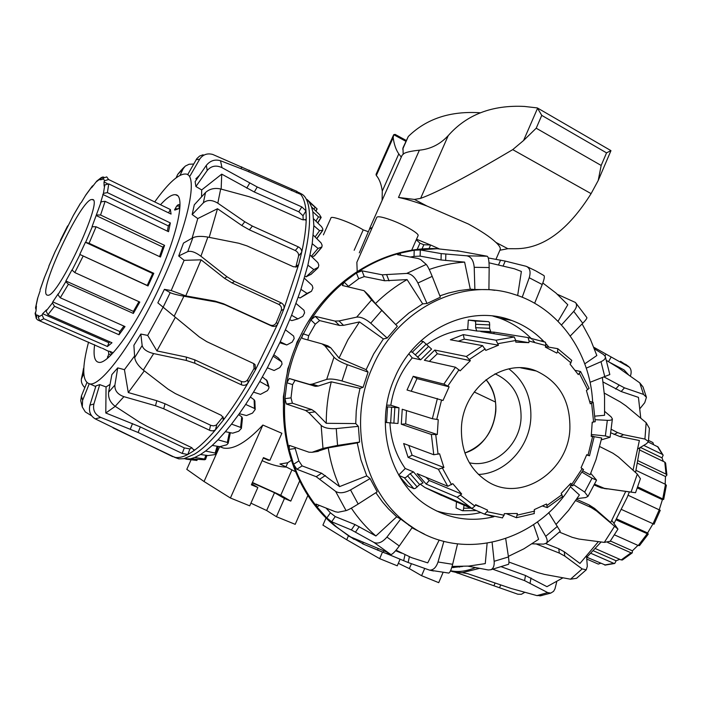 <?xml version="1.0" encoding="UTF-8"?>
<svg xmlns="http://www.w3.org/2000/svg" width="702" height="702" viewBox="0 0 702 702"><rect width="100%" height="100%" fill="white"/><g stroke="black" fill="none" stroke-linecap="round" stroke-linejoin="round"><path stroke-width="1.05" d="M418.032 235.775L418.111 235.6C419.305 233.433 403.202 224.254 389.891 219.594C381.888 216.821 377.509 216.093 376.755 217.401L356.853 262.311L357.195 271.384M439.101 248.789L430.598 244.989L423.832 244.752L419.928 243.173L416.277 239.768M359.301 252.86L369.603 228.826M368.313 231.721L363.224 229.87L354.159 250.281M363.224 229.87C352.404 223.122 330.87 215.198 330.958 217.953L323.403 234.863M424.649 568.567L421.595 575.701L409.327 568.602L398.324 563.311M262.118 460.635L264.917 461.89C272.587 465.154 279.8 466.9 286.548 467.128M291.927 469.892L280.739 495.27L252.422 482.485M307.915 495.366L295.2 524.333L276.421 516.698L284.45 498.481L274.517 492.699L252.272 482.827M274.517 492.699L266.646 510.521L250.912 503.158M219.436 446.604L223.297 448.025C233.512 449.929 246.7 442.269 262.855 425.043L281.879 433.283L269.893 460.337L263.461 457.616L251.386 484.828L257.853 487.495L249.728 505.844L230.414 497.999L262.855 425.043M287.741 462.75L285.942 466.821L279.922 464.004L287.741 462.75L291.198 460.424M486.021 379.677C505.896 401.913 493.603 444.743 464.864 452.966C483.09 445.796 493.401 431.905 495.805 411.284C496.437 399.148 493.181 388.61 486.021 379.677M371.762 228.668L370.349 227.939M285.942 466.821L295.375 471.63M284.45 498.481L290.786 501.105L299.657 480.958M263.268 458.055L268.612 460.31L268.805 459.88M230.414 497.999L204.045 481.519L219.612 446.709M204.045 481.519L186.793 469.357L191.093 459.775M266.646 510.521L276.421 516.698M280.739 495.27L290.786 501.105M257.853 487.495L251.79 483.906M421.595 575.701L438.724 582.66L443.05 572.499M326.097 517.839L322.911 525.131L346.718 539.759L379.659 558.652L382.546 551.965M379.659 558.652L397.253 565.803L400.07 559.266M346.718 539.759L348.438 535.81M428.983 248.683L430.598 244.989M421.946 249.07L423.832 244.752M419.928 243.173L417.128 249.543M522.209 297.253L529.229 277.755C530.984 271.771 529.957 267.953 526.131 266.295L505.238 261.083L488.25 257.95M438.759 248.78C382.748 245.358 323.315 282.932 297.885 341.479C268.383 405.387 285.582 486.267 335.135 526.123L354.054 539.32M459.801 251.228L437.206 248.736L414.189 250.219L400.008 253.159C384.678 257.213 370.147 263.812 356.414 272.973L344.164 282.107C331.283 292.787 320.2 305.388 310.907 319.928L299.184 341.795C293.366 354.922 289.25 368.576 286.846 382.757L284.942 398.648L286.337 404.001L305.572 410.451L308.871 412.715L321.139 425.403C324.192 427.957 329.22 429.019 336.24 428.58L358.371 426.342L359.591 442.067L357.248 442.909L360.942 459.845L366.751 475.877L370.103 478.588L377.202 491.839L358.169 504.045C352.202 507.8 348.166 509.994 346.077 510.617L338.11 512.241L335.372 511.767L316.014 504.062L317.041 506.932L326.816 517.971L331.66 521.77L351.36 529.922L373.964 542.435C378.071 544.138 382.397 542.356 386.942 537.074L400.693 519.094L412.206 527.518L399.289 545.981C395.279 551.509 392.479 554.361 390.891 554.545L384.731 552.957L362.451 543.725L380.019 551.079M322.578 344.068L327.869 345.858L330.782 347.832L339.048 358.073L366.128 369.673L368.067 372.121L363.101 387.337L360.012 388.373L357.888 398.332L356.247 410.933L355.747 423.578L358.371 426.342M400.824 255.282L400.008 253.159L397.56 254.677L417.962 258.476L420.498 259.442L426.237 264.426C427.615 265.935 429.598 269.919 432.204 276.369L440.373 297.183L427.018 303.483L422.692 303.861L407.09 279.598L384.608 280.756L364.259 276.588L358.687 278.729L348.473 286.363L344.164 282.107L342.374 285.495L364.075 290.698L371.595 299.956L397.341 326.255L387.171 338.066L383.38 338.934L359.477 321.928L347.902 339.777L339.048 358.073M383.38 338.934L373.683 353.922L366.128 369.673M582.774 470.893L590.128 474.745L596.033 459.564L601.711 438.013L594.173 436.688M592.646 402.053C590.224 352.553 558.608 307.783 514.004 294.322C462.135 276.904 397.227 308.547 372.446 367.269C346.498 424.008 364.75 495.919 411.003 526.263C462.539 562.978 537.557 541.47 571.147 485.468M375.842 492.716L382.581 502.079L388.566 508.976L396.718 516.786L400.693 519.094M411.995 527.816L424.368 534.09M457.099 250.719L487.214 256.239C488.46 257.037 489.11 260.811 489.162 267.559L488.917 289.654L474.877 289.505L474.21 267.304C473.587 260.512 471.13 256.686 466.812 255.818L441.189 253.606L420.296 249.956L414.189 250.219L414.04 256.405L410.328 257.055M493.91 516.707C470.981 522.2 449.368 518.91 429.08 506.844C389.794 483.748 373.446 424.438 394.778 377.694C415.022 329.299 469.445 303.931 511.714 320.463C524.061 325.017 534.871 332.107 544.129 341.734M480.8 512.557C465.803 515.97 451.026 515.426 436.468 510.924M283.389 403.255L283.371 396.832L284.292 391.505M286.916 375.289L287.785 368.875L289.952 363.162M308.371 321.595L313.61 313.627M295.34 347.508L297.025 342.093L300.359 336.17M492.804 316.023L499.745 318.199C511.977 322.692 522.683 329.694 531.87 339.189M532.844 340.216L534.468 342.006M546.209 343.98L548.929 347.165M575.719 302.834L586.854 317.576C587.205 318.155 585.845 320.042 582.757 323.253L570.278 335.977M561.503 324.947L573.736 311.363C576.781 307.669 577.325 304.694 575.368 302.439L557.441 294.34M605.282 356.493L609.827 374.552L590.049 382.292M586.284 368.146L601.009 361.688C604.352 360.108 605.782 358.38 605.273 356.493L603.606 354.589L594.445 348.806M427.018 303.483L417.909 283.011C414.742 276.799 411.003 273.604 406.695 273.429L382.292 274.815L362.004 270.84L356.414 272.973L358.687 278.729M601.351 439.838L610.064 437.258L605.37 435.942L591.479 434.512M595.191 419.682L607.327 420.331C610.468 420.454 612.153 419.98 612.372 418.901L611.152 416.891L604.729 411.451M387.171 338.066L370.726 323.192C365.347 318.717 360.652 316.69 356.651 317.128L339.022 320.954L334.959 321.068L315.242 316.356L310.907 319.928L315.303 324.157L308.731 335.679L307.818 339.961M577.097 498.587L585.714 497.56L587.951 496.393L584.687 492.093L573.657 484.722M582.055 472.2L592.049 478.194L596.551 480.133L590.733 473.35M363.101 387.337L341.988 380.967C335.249 379.115 330.142 378.597 326.684 379.405L312.311 384.108L309.661 384.433L289.285 378.501L286.846 382.757L292.602 384.617L291.014 397.858L292.401 403.202L311.802 409.617L315.119 411.872L326.255 423.306L355.747 423.578M308.731 335.679L303.018 333.748C301.825 336.363 301.676 337.952 302.597 338.513L322.007 343.875L324.894 345.849L333.985 357.178C336.346 359.687 340.795 362.188 347.323 364.689L368.067 372.121M532.107 543.831L543.611 544.111L546.384 543.173C547.648 541.742 547.428 539.461 545.717 536.337L537.425 521.946M548.683 512.644L560.257 531.3M359.591 442.067L337.565 445.41L322.981 448.385L312.074 452.29L308.968 452.202L289.373 445.401L289.136 449.385L293.568 464.259L296.858 469.243L316.198 476.702L335.582 491.347C339.25 493.603 344.234 493.12 350.526 489.908L370.103 478.588M467.918 566.154L488.276 569.963L490.838 569.743C493.374 568.576 494.471 565.759 494.147 561.293L492.102 542.4M505.703 538.653L508.459 556.949C509.055 561.109 509.09 563.557 508.555 564.294L508.292 564.399M385.512 553.176L408.116 562.513L429.58 570.138C433.353 570.199 436.17 567.488 438.022 561.986L443.866 541.33M457.528 543.927L452.65 564.303C451.316 569.533 450.035 572.463 448.815 573.069L448.367 573.034M291.014 397.858L284.942 398.648C283.731 415.988 285.126 432.897 289.136 449.385L295.182 448.517L298.859 460.916L302.141 465.9L321.63 473.236L339.557 486.618L366.751 475.877M298.859 460.916L293.568 464.259C299.192 480.063 307.02 494.287 317.041 506.932L319.392 505.414M326.026 508.046L330.396 512.785L326.816 517.971L336.504 526.912L349.447 536.46L364.715 544.673M395.603 550.728L401.544 553.15M330.396 512.785L335.231 516.584L355.028 524.569L375.895 535.995L396.718 516.786M396.06 550.201L411.521 557.651L427.737 562.872L439.215 540.005M452.097 566.417L468.743 566.084L485.275 563.601L487.109 543.322M508.371 556.379L523.938 548.797L538.609 539.32L533.564 524.666M556.133 524.315L568.576 510.372L579.404 494.98L570.357 486.714M348.473 286.363L348.025 286.749M368.655 295.209L375.43 303.58L397.341 326.255M558.037 321.279L567.795 304.747L555.975 293.05L542.83 282.985M494.875 290.33L488.917 289.514M474.877 289.505L470.296 289.198L459.336 290.549L448.446 293.041L439.847 295.849M422.692 303.861L408.713 313.145L395.893 324.412M592.207 423.675L592.348 422.192M584.784 363.838L596.84 355.528L590.373 339.215L582.107 323.912M595.042 416.128L604.562 415.286L604.554 396.288L602.377 377.536M351.342 508.143C358.397 518.699 366.576 527.992 375.895 535.995M294.928 447.235L295.182 448.517M357.248 442.909L328.211 447.85L316.716 451.614M328.211 447.85C330.37 461.468 334.143 474.385 339.557 486.618M360.012 388.373L331.256 381.818L318.234 386.039L315.567 386.346L295.024 380.361L292.602 384.617M331.256 381.818C327.869 395.507 326.202 409.336 326.255 423.306M359.477 321.928L343.532 325.342L339.461 325.438L319.621 320.586L315.303 324.157M407.09 279.598C395.674 286.056 385.117 294.05 375.43 303.58M470.296 289.198L464.619 262.109L441.031 259.968L420.138 256.125L414.04 256.405M464.619 262.109C452.676 262.917 440.882 265.374 429.229 269.489M517.655 295.533L521.375 271.455L514.329 268.761L489.013 262.811M535.802 270.911L543.831 275.5C544.849 276.132 544.322 279.142 542.234 284.538L534.626 303.264M187.618 174.763L196.841 158.626L199.658 156.028L203.106 154.765M174.517 457.283L178.87 458.88L183.898 458.696L194.226 454.317C216.962 441.067 252.72 390.444 277.966 333.397C308.52 265.751 317.602 204.536 302.272 194.375L298.578 192.374M170.674 455.598L175.403 457.45C178.905 457.95 183.038 456.967 187.811 454.492L193.682 450.842C200.36 446.112 207.695 439.04 215.69 429.624L223.175 420.322C231.423 409.529 239.707 397.069 248.025 382.95L255.572 369.621L277.878 323.622L283.81 309.152L298.622 264.724L301.676 252.308C304.554 239.294 306.072 228.124 306.23 218.787L305.984 210.828C305.273 202.896 303.352 197.244 300.228 193.866L296.349 191.084M273.289 356.291L281.59 361.784L282.055 364.145L279.773 367.611L274.113 370.498L267.348 367.804L280.238 341.813L291.593 315.268L300.93 289.364L307.88 265.18L312.214 243.708L313.855 225.719L312.838 211.785L311.556 206.95L309.328 202.246L307.002 199.429L317.137 208.942L309.328 202.246M193.98 449.587L193.682 450.842L194.077 450.28L191.567 447.578L146.946 426.298L139.795 422.341L115.189 406.318C110.258 402.632 108.064 397.929 108.599 392.216L111.864 374.622L117.734 367.883L124.43 369.664L128.282 392.55L156.8 400.71L165.005 403.755L211.012 425.43L213.583 425.886L216.234 425.105L223.043 416.804L223.175 420.322L223.762 418.567L221.349 415.356L175.316 393.559L168.032 389.136L143.322 370.103C138.285 365.935 135.407 361.767 134.696 357.599L133.889 345.27L140.821 334.047L147.683 335.416L163.118 307.195L157.845 302.834L164.391 289.347L171.2 290.549L185.758 295.875L201.097 259.819L184.126 260.337L178.703 255.984L183.494 243.076L192.875 237.724C196.358 236.179 201.36 235.977 207.871 237.092L238.812 243.252L246.964 245.884L293.418 266.742L296.779 266.874L298.622 264.724L296.025 266.304L298.587 255.958C298.833 253.676 297.727 251.869 295.279 250.535L249.385 229.826L241.804 225.509L217.488 208.731L197.771 218.559L192.164 214.549L194.278 204.826L205.537 192.506C209.538 188.873 214.584 187.688 220.674 188.97L249.254 196.735L256.967 199.535L302.123 219.621L305.861 219.682L306.23 218.787L305.151 220.077M185.758 295.875L214.987 301.097L223.376 303.712L270.244 325.061C272.911 325.956 274.93 325.14 276.29 322.622L281.23 310.591C282.011 307.871 281.177 305.8 278.738 304.378L232.081 282.95L224.561 278.334L201.097 259.819M171.2 290.549L184.126 260.337M88.549 342.111C81.809 367.927 82.187 381.844 89.689 383.862C101.404 386.855 135.776 339.663 161.82 282.09C188.601 224.113 198.508 174.535 185.819 174.035C178.799 173.552 168.445 182.81 154.773 201.834M172.753 456.677L95.226 418.866C90.312 415.856 88.549 411.293 89.917 405.159L95.963 385.889L99.737 384.617L106.055 386.951L110.056 384.354M124.43 369.664L134.591 356.002M176.123 177.817L177.694 174.421L181.493 169.84M160.574 204.651C166.988 197.595 171.972 194.278 175.544 194.726C185.846 195.059 177.685 235.065 156.362 281.169C135.626 326.957 108.161 364.794 98.745 362.32C94.559 361.548 93.191 355.695 94.63 344.761M281.748 361.907L278.29 357.95L273.982 354.887M268.971 387.004L267.208 380.914L262.39 376.904M289.812 319.726L291.83 320.612L297.92 318.883L291.593 315.268M255.212 409.468L252.492 413.109L246.472 415.54L239.294 413.697L245.665 404.422L254.475 408.432L255.212 409.468L254.861 401.044L254.115 399.728L250.412 397.078M298.28 297.244L300.017 297.99L311.486 291.269L307.055 293.401L300.93 289.364M241.4 428.378L238.733 431.23L232.704 433.178L225.36 431.686L231.537 424.113L240.619 427.404L241.4 428.378L242.453 418.155L241.725 416.804L238.627 414.636M304.922 276.281L306.142 276.79L311.17 274.254M312.021 256.976L314.557 255.765M267.453 390.654L260.468 394.357L253.501 392.12L259.793 381.493L268.331 386.258L269.015 387.153L268.787 388.399L267.453 390.654M296.06 303.501L303.984 310.258L304.607 312.829L302.825 316.321L297.92 318.883M304.361 278.238L312.179 285.451L312.925 288.004L311.486 291.269M310.152 255.168L317.918 262.697L318.813 265.154L318.357 267.269L313.838 269.603L307.88 265.18M226.737 444.805L219.752 446.656L212.267 445.428L217.997 439.821L227.343 442.444L228.176 443.252L226.737 444.805M313.285 235.17L321.051 242.874L322.104 245.156L321.902 246.955L318.041 248.438L312.214 243.708M214.821 454.624L208.09 455.563L200.509 454.519L205.589 451.035L215.172 453.071L216.084 453.659L214.821 454.624M313.715 218.945L321.534 226.676L322.753 228.72L322.806 230.151L319.577 230.686L313.855 225.719M204.493 459.784L190.496 458.81L194.752 457.485L204.536 459.038L205.546 459.398L204.493 459.784M311.556 206.95L319.463 214.566L321.147 217.357L318.497 216.892L312.838 211.785M190.496 458.81L185.828 459.134L196.814 460.442M259.793 381.493L267.348 367.804M245.665 404.422L253.501 392.12M231.537 424.113L239.294 413.697M217.997 439.821L225.36 431.686M205.589 451.035L212.267 445.428M194.752 457.485L200.509 454.519M313.952 209.257L314.961 207.406M315.882 221.086L318.497 216.892M315.075 236.943L319.577 230.686M311.328 256.3L318.041 248.438M306.142 276.79L313.838 269.603M300.017 297.99L307.055 293.401M279.8 342.76L286.776 344.963L280.238 341.813M285.556 329.905L293.647 336.074L294.173 338.583L292.102 342.146L286.776 344.963M303.194 219.998L303.01 215.768L305.984 210.828L301.79 206.897L257.239 186.986L221.981 167.655C216.137 164.926 211.223 165.865 207.239 170.481L195.902 186.513L195.121 181.625L206.3 165.4C210.214 160.644 214.952 159.091 220.507 160.749L246.507 170.805L300.079 194.121M193.682 164.04L189.092 164.242L185.24 166.12L183.125 168.805L180.037 175.316M298.587 255.958L301.676 252.308C301.913 250.035 300.807 248.227 298.35 246.893L252.378 226.079L244.779 221.753L217.813 203.176C212.109 199.719 207.283 199.614 203.343 202.86L192.164 214.549M281.23 310.591L283.81 309.152C284.582 306.432 283.748 304.352 281.3 302.922L234.494 281.405L226.957 276.763L200.912 256.23C195.419 252.193 191.041 250.649 187.759 251.614L178.703 255.984M164.391 289.347L170.2 292.646C172.604 293.769 177.167 294.963 183.889 296.218L216.339 302.018L224.754 304.642L271.797 326.061C274.473 326.957 276.5 326.14 277.878 323.622L276.29 322.622M140.821 334.047L142.164 345.551C143.19 349.236 147.025 351.913 153.659 353.58L186.346 360.459L194.796 363.232L241.558 384.88C244.235 385.828 246.393 385.187 248.025 382.95L247.797 379.528L254.08 368.436L253.668 363.575M117.734 367.883L114.891 385.1C114.601 390.566 117.611 394.419 123.912 396.665L155.511 405.738L163.733 408.783L210.381 430.624L212.952 430.888L215.426 429.896L216.813 424.578M83.801 373.464L81.371 379.098C81.037 382.186 82.187 385.038 84.837 387.636M81.362 379.098L83.836 367.76M89.224 383.801L82.599 400.377L82.292 406.993L85.293 411.916L91.637 415.803M80.712 400.526L81.414 395.981L86.881 382.643M99.737 384.617L93.892 403.983C92.664 410.117 94.945 414.592 100.755 417.409L138.118 432.485L182.213 453.439L187.811 454.492L189.926 448.929L191.936 447.762M254.08 368.436L255.572 369.621L255.054 364.61L253.624 363.548L206.792 341.663L199.368 336.995L163.136 307.204L170.2 292.646M303.01 215.768L298.841 211.82L254.308 191.988L221.727 174.14L201.693 189.926L195.902 186.513M192.094 238.162L197.771 218.559M201.579 196.841L201.693 189.926M196.85 179.124L195.902 178.852M199.465 175.333L195.858 178.826M221.156 189.101L221.727 174.14M295.665 267.146L296.025 266.304M209.205 237.355L217.488 208.731M147.683 335.416L156.897 350.903L186.355 357.09L194.77 359.854L241.356 381.467C244.033 382.414 246.183 381.765 247.797 379.528M156.897 350.903L175.368 317.278M128.282 392.55L144.296 370.858M106.055 386.951L105.791 412.995L140.312 426.921L184.328 447.911L189.926 448.929M105.791 412.995L115.233 406.353M95.525 386.46L95.411 387.653M175.553 194.726L177.422 195.595M296.419 192.804L297.043 191.418L212.688 154.431C207.178 153.01 202.852 154.589 199.701 159.152L189.979 176.026M475.386 567.593C466.163 571.358 457.888 572.402 450.561 570.708M479.484 568.366L462.311 572.674L455.712 572.341L450.421 571.024M462.802 566.453L451.746 567.585M594.217 484.994L601.237 487.916L625.736 491.4L610.687 522.542L594.594 508.441L596.577 511.012L617.936 529.115L611.854 520.489M639.926 447.7L635.547 472.49M629.361 491.9L627.167 497.437L614.039 523.429M453.738 567.628L452.404 566.426M458.678 566.549L459.424 567.137L459.591 566.532M492.901 569.243L524.569 580.607L547.718 592.593L550.78 593.102L553.58 591.338L554.975 588.846L556.73 581.826M536.161 543.936L559.318 553.079L564.794 556.089L582.169 568.918L586.258 569.822L587.302 566.33L586.582 556.405M625.728 491.426L634.292 492.55M638.092 448.806L646.586 443.673L648.437 441.488L644.927 439.066L623.481 434.687L617.576 432.581L611.319 429.343M640.198 408.327L644.743 402.667L646.428 397.314L643.523 394.401L624.473 387.846L603.966 376.921M541.962 595.568L536.933 595.603L511.381 588.548L467.778 573.692L462.311 572.674M577.334 577.676L576.509 578.325L570.533 579.194L544.445 574.403L537.758 572.595L508.932 562.056M610.187 541.277L604.308 542.392L578.834 539.048L572.253 537.328L559.397 532.116M599.806 446.604L612.916 453.211L618.48 457.046L637.319 474.096L640.408 478.703L635.547 492.716L604.273 488.311L594.62 484.187M604.343 393.12L620.27 401.93L625.947 405.826L646.165 422.701L649.403 428.352L648.437 441.488M606.467 360.459L618.208 367.629L639.776 382.871L643.023 386.934L646.437 397.314M630.361 376.167C631.677 372.385 631.344 369.392 629.369 367.19L593.848 347.279M575.728 500.631L591.093 507.502L596.577 511.012M576.605 499.333L589.118 504.931L594.594 508.441M545.823 543.629L558.792 548.771L564.259 551.781L579.966 563.443L598.385 541.628M501.412 566.804L525.5 575.5L546.937 586.67L562.969 577.834M601.114 541.979L586.653 557.414M633.037 470.208L639.382 440.505L619.945 436.583L610.819 432.827M640.759 418.164L638.451 397.376L621.156 391.523L603.097 382.02M628.711 375L624.052 369.91L610.284 362.68M455.712 572.341L517.909 594.234L521.358 594.287L524.868 592.312M91.874 199.517C81.055 198.631 36.688 293.638 47.324 295.147L47.692 295.209C57.775 298.42 104.668 197.271 92.173 199.517L91.874 199.517M180.01 204.607L178.176 204.73L176.65 206.134L174.535 209.924M101.421 348.017L37.776 320.015L36.311 318.585L36.969 315.014L38.812 315.768L38.224 317.076L39.724 320.849L101.421 348.017M36.039 309.687L35.53 307.906L36.399 306.107L36.013 311.118L35.109 313.627M40.128 290.786L37.539 298.517L35.53 307.906M48.842 266.769L44.524 277.211M73.377 215.374L55.072 251.746M92.252 186.17L85.925 194.796L81.204 202.615M101.386 177.509L96.797 181.072L91.611 187.715L92.383 186.012L93.577 185.381M168.577 212.864L170.367 209.529L171.069 214.075L108.766 183.889L104.791 184.951L104.133 186.127L103.984 181.967L104.642 180.721L108.573 179.51L106.748 176.895L102.922 178.185L102.308 179.458L99.974 179.809L102.343 177.071L103.826 177.115M103.984 181.967L107.283 183.564M108.573 179.51L170.367 209.529M103.422 193.375L107.38 192.611L170.349 222.946L168.533 231.695L105.098 201.316L101.193 201.772L100.597 202.641L103.422 193.375L104.791 184.951M102.782 194.401L168.357 225.912L170.349 222.946M167.348 231.125L168.357 225.912M96.806 214.979L100.579 215.023L164.575 245.367L160.451 257.029L96.095 226.772L92.032 226.702L101.193 201.772M96.288 215.602L162.873 247.122L164.575 245.367M159.547 256.607L162.873 247.122M148.008 285.951L79.765 254.414L85.398 242.295L89.084 243.278L153.799 273.324L148.008 285.951L147.236 285.433L152.694 273.517L153.799 273.324M85.398 242.295L152.694 273.517M79.765 254.414L147.236 285.433M133.354 313.443L68.41 284.249L65.804 281.669L65.874 281.002L71.92 269.963L74.816 272.578L139.795 302.062L133.354 313.443L133.398 311.39L138.926 301.667M65.874 281.002L133.398 311.39M119.024 334.766L54.528 306.3L52.448 302.948L52.782 301.878L58.187 293.805L57.968 294.726L60.258 297.788L125.009 326.57L119.024 334.766L119.866 331.555L123.921 326.088M52.782 301.878L119.866 331.555M107.432 346.516L43.787 318.743L42.12 314.996L42.646 313.715L46.543 309.854L46.095 311.065L47.92 314.698L111.978 342.76L107.432 346.516L108.889 342.716L110.03 341.9M42.646 313.715L108.889 342.716M111.671 354.326L110.056 351.43L113.136 352.773M174.956 210.047L178.598 208.748L180.002 205.73M108.441 351.079L108.792 353.948L107.292 358.406M469.375 462.785C493.76 468.357 519.884 445.454 521.051 418.225C521.463 397.113 512.978 382.379 495.577 374.043L495.024 373.824M478.431 474.473C505.282 473.552 529.352 447.411 530.817 418.401C531.642 397.262 524.324 380.747 508.853 368.857M461.451 427.439C460.802 451.702 469.559 469.761 487.732 481.625C520.963 502.983 568.436 471.525 569.875 429.001C570.472 401.044 559.292 381.721 536.346 371.025C504.378 357.099 462.943 387.486 461.451 427.439M476.755 331.002L490.707 331.616L489.584 328.317L489.557 322.692L488.68 321.656L474.771 320.998L475.631 322.042L475.649 327.694L476.755 331.002L467.699 329.528C453.062 330.396 439.408 335.389 426.737 344.489M420.673 359.801L431.581 349.096L423.236 341.497L412.32 352.158L420.673 359.801L412.25 357.915C400.754 371.49 393.611 387.258 390.821 405.229L398.973 407.792L387.53 406.87L386.548 422.551L397.981 423.49L398.973 407.792M405.844 477.465L404.37 477.755L413.864 488.68L415.347 488.408L419.638 484.582L423.025 482.897L413.539 471.928L410.152 473.631L405.844 477.465M464.031 505.308L463.329 510.214L462.364 510.705L456.072 507.923L456.458 502.035M389.926 422.973C390.847 440.11 395.954 455.282 405.247 468.497L413.539 471.928M420.165 484.09L425.017 487.548L441.593 495.472M591.312 435.775L594.182 436.626L591.224 436.425L592.207 422.2L595.226 421.7L593.199 402.351L590.285 403.799L586.407 390.496L589.118 388.329L580.598 371.577M583.494 469.55L581.045 467.795L586.749 454.685L589.487 455.782L586.653 454.966M562.565 496.551L561.161 493.453L570.796 483.336L572.771 485.828L569.489 484.898M534.152 513.618L534.301 509.599L546.542 503.992L547.27 507.59L542.637 506.063M502.263 517.892L504.071 515.25L504.308 513.645L517.374 513.487L516.435 517.699L506.695 513.794M484.512 514.162L440.373 494.787L471.946 508.432L474.85 506.098L475.631 504.65L487.565 510.117L487.012 511.661L484.512 514.162M457.169 497.253L426.184 484.09L417.137 473.631L447.771 486.302L452.79 483.66L461.679 494.05L457.169 497.253L471.911 508.415M438.373 469.252L408.09 457.362L403.65 443.532L433.775 454.747L439.557 453.764L443.91 467.506L438.373 469.252L447.771 486.302M431.361 434.477L401.298 424.227L402.237 409.24L432.371 418.725L438.241 419.647L437.285 434.556L431.361 434.477L433.775 454.747M479.036 506.493L475.456 504.975M440.373 494.787L440.645 494.287M461.679 494.05L429.203 480.51L426.184 484.09M426.114 477.342L429.203 480.51M443.91 467.506L412.118 455.221L408.09 457.362M408.757 445.437L412.118 455.221M437.285 434.556L405.703 423.885L401.298 424.227M406.484 410.573L405.703 423.885M413.224 376.298L443.866 384.099L449.122 386.837L442.997 400.491L407.028 390.005L413.224 376.298L416.979 378.589L411.258 391.19M449.122 386.837L416.979 378.589M434.766 350.052L466.339 356.484L470.384 360.661L460.117 370.858L455.484 367.234L424.368 360.275L434.766 350.052L437.328 353.764L429.326 361.381M470.384 360.661L437.328 353.764M463.267 334.617L496.016 340.216L498.481 345.208L485.784 350.386L482.599 345.656L450.386 339.777L463.267 334.617L464.276 339.136L458.301 341.216M498.481 345.208L464.276 339.136M494.111 332.16L528.079 337.583L529.097 341.058L528.869 342.673L515.768 342.128L515.751 340.496L514.25 336.995L480.809 331.581L494.111 332.16L493.892 333.696M528.869 342.673L515.751 340.488M545.507 346.595L557.748 348.675L557.59 351.684L556.835 353.097L545.331 347.078L545.875 345.56L545.48 342.269L528.079 337.583M575.324 370.375L580.554 371.516L578.299 374.596L570.05 364.136L571.797 360.416L557.906 348.78M589.75 401.395L593.199 402.351M399.412 476.254L407.95 486.065L413.864 488.68M385.266 422.104L386.548 422.551M410.565 351.781L412.32 352.158M412.25 357.915L408.88 353.887M467.699 329.528L468.313 320.051L474.771 320.998M398.71 475.061L405.247 468.497M398.911 475.412L404.37 477.755M386.714 405.142L390.821 405.229M386.495 406.537L387.53 406.87M420.691 341.005L423.236 341.497M468.313 320.051L488.68 321.656M638.127 460.793L666.04 474.113L666.9 475.114L665.478 476.518L637.662 463.267M666.9 475.114L665.619 463.057L664.776 462.1L639.697 450.026M643.76 445.384L662.363 454.378L663.162 455.194L662.012 457.844L663.311 461.389M663.162 455.194L658.064 446.963L648.288 442.041M648.56 440.435L652.886 442.567L653.615 444.62M662.012 457.844L640.391 447.411M600.701 563.276L598.306 564.083L586.775 559.073M586.854 557.239L605.519 565.11M619.761 559.318L616.137 560.784L614.759 563.46L613.802 563.346L590.952 553.343M616.137 560.784L593.418 550.816M595.445 548.622L621.191 559.95L622.586 559.889M637.951 545.384L632.405 550.816L632.265 552.851L631.01 552.816L607.686 542.453M632.405 550.816L610.371 541.005M614.426 534.854L638.267 545.524L639.583 545.524M652.965 523.867L647.595 532.967L648.244 534.134L616.128 519.884M647.595 532.967L616.663 518.936M621.656 509.538L654.062 524.227M660.249 510.319L628.062 495.235M637.697 486.89L663.697 499.394L662.407 499.675L659.266 509.705M662.407 499.675L637.319 487.943M666.356 485.319L665.496 484.345L636.073 470.41M665.478 476.518L665.163 484.187M369.401 229.273L372.358 227.316M416.523 239.215L430.484 244.98M369.638 228.501L402.079 155.309L404.133 153.396C406.8 152.036 411.89 150.974 419.392 150.184C429.545 149.193 438.355 145.147 445.814 138.057L448.253 135.591C466.777 114.566 492.163 104.852 524.394 106.432L537.346 107.924L541.768 115.391L536.205 128.212L523.56 140.523L512.723 149.631C468.225 176.026 437.522 192.278 420.612 198.368L414.426 199.421L398.49 197.446C406.3 199.043 415.795 201.913 426.983 206.046L468.366 224.008C481.116 230.949 490.312 237.092 495.945 242.427C499.21 245.472 500.649 247.797 500.263 249.385L500.017 249.965M403.159 153.931L402.992 147.824L408.301 136.486C426.474 118.673 450.517 110.767 480.422 112.794M406.256 140.47L395.121 134.398L393.717 134.687L393.181 137.601C394.068 144.34 395.937 149.772 398.789 153.887L401.272 157.125M382.09 200.403L382.283 191.093C381.291 184.135 379.308 178.949 376.325 175.526L376.035 174.377L393.445 135.223M499.903 250.237L507.853 248.701L515.794 248.71C542.944 248.719 568.041 230.361 591.093 193.638L598.209 180.511L601.175 165.453L606.554 152.869L610.924 150.614L537.671 108.117M409.327 568.602L411.407 563.741M542.234 284.538L529.229 277.755M487.214 256.239L466.812 255.818M489.162 267.559L474.21 267.304M582.757 323.253L573.736 311.363M604.764 376.614L601.009 361.688M432.204 276.369L417.909 283.011M605.37 435.942L607.327 420.331M381.642 310.591L370.726 323.192M584.687 492.093L592.049 478.194M347.323 364.689L341.988 380.967M545.717 536.337L557.423 526.342M336.24 428.58L337.565 445.41M494.147 561.293L508.459 556.949M350.526 489.908L358.169 504.045M386.942 537.074L399.289 545.981M438.022 561.986L452.65 564.303M426.237 264.426L406.695 273.429M371.595 299.956L356.651 317.128M333.985 357.178L326.684 379.405M321.139 425.403L322.981 448.385M335.582 491.347L346.077 510.617M373.964 542.435L390.847 554.536M429.396 570.112L433.582 570.989M377.667 550.263L378.071 548.411M383.783 550.798L383.45 552.316M404.966 554.817L403.659 560.758M409.389 556.774L408.116 562.513M335.231 516.584L331.66 521.77M355.028 524.569L351.36 529.922M359.213 526.676L355.528 532.055M302.141 465.9L296.858 469.243M321.63 473.236L316.198 476.702M325.403 475.535L319.954 479.018M292.401 403.202L286.337 404.001M311.802 409.617L305.572 410.451M315.119 411.872L308.871 412.715M330.782 347.832L324.894 345.849M369.27 295.814L364.829 291.409M363.425 542.295L362.451 543.725M318.304 451.377L312.074 452.29M295.138 380.379L289.399 378.518M314.628 386.161L308.722 384.24M318.234 386.039L312.311 384.108M319.621 320.586L315.242 316.356M339.461 325.438L334.959 321.068M343.532 325.342L339.022 320.954M364.259 276.588L362.004 270.84M384.608 280.756L382.292 274.815M389.048 280.897L386.732 274.938M420.138 256.125L420.296 249.956M441.031 259.968L441.189 253.606M445.665 260.512L445.831 254.115M503.334 265.488L505.238 261.083M498.718 264.435L500.587 260.1M199.701 159.152L196.104 159.749M183.125 168.805L177.694 174.421M196.13 459.503L195.788 460.337M205.879 455.256L204.536 459.038M217.129 446.226L215.172 453.071M229.387 432.502L227.343 442.444M241.725 416.804L240.619 427.404M254.115 399.728L254.475 408.432M266.479 379.843L268.331 386.258M278.29 357.95L281.59 361.784M315.795 211.03L316.988 208.854M317.646 222.824L320.937 217.559M316.707 238.566L322.472 230.563M314.163 256.072L321.437 247.569M310.767 274.552L317.752 268.041M207.239 170.481L206.3 165.4M203.343 202.86L205.537 192.506M187.759 251.614L192.875 237.724M134.696 357.599L142.164 345.551M108.599 392.216L114.891 385.1M83.538 368.357L82.002 377.071M81.414 395.981L82.599 400.377M89.917 405.159L93.892 403.983M221.981 167.655L220.507 160.749M217.813 203.176L220.674 188.97M200.912 256.23L207.871 237.092M174.149 316.277L183.889 296.218M143.322 370.103L153.659 353.58M115.189 406.318L123.912 396.665M95.226 418.866L100.755 417.409M278.738 304.378L281.3 302.922M232.081 282.95L234.494 281.405M295.279 250.535L298.35 246.893M224.561 278.334L226.957 276.763M249.385 229.826L252.378 226.079M298.841 211.82L301.79 206.897M241.804 225.509L244.779 221.753M254.308 191.988L257.239 186.986M246.735 188.154L249.666 183.143M270.244 325.061L271.797 326.061M223.376 303.712L224.754 304.642M214.987 301.097L216.339 302.018M241.356 381.467L241.558 384.88M194.77 359.854L194.796 363.232M186.355 357.09L186.346 360.459M210.556 425.236L209.424 430.265M165.005 403.755L163.733 408.783M156.8 400.71L155.511 405.738M184.328 447.911L182.213 453.439M140.312 426.921L138.118 432.485M132.511 423.552L130.3 429.124M241.014 168.647L241.813 166.892M248.631 171.665L249.298 170.2M291.532 190.628L292.155 189.242M547.718 592.593L536.933 595.603M582.169 568.918L570.533 579.194M614.373 526.588L604.308 542.392M637.319 474.096L631.045 492.111M646.165 422.701L644.927 439.066M639.776 382.871L643.523 394.401M620.515 361.293L628.141 366.26M589.118 504.931L591.093 507.502M558.792 548.771L559.318 553.079M564.259 551.781L564.794 556.089M525.5 575.5L524.569 580.607M531.01 577.965L530.089 583.064M597.928 486.705L600.956 487.1M604.22 488.522L607.256 488.925M614.048 434.485L617.576 432.581M619.945 436.583L623.481 434.687M615.654 389.048L618.971 385.363M621.156 391.523L624.473 387.846M604.992 355.905L605.87 354.308M608.564 361.679L611.038 357.178M500.666 585.056L499.526 587.767M495.05 583.116L493.918 585.793M457.458 572.56L457.204 573.148M107.38 192.611L108.766 183.889M100.579 215.023L105.098 201.316M89.084 243.278L96.095 226.772M74.816 272.578L83.126 256.116M60.258 297.788L68.41 284.249M47.92 314.698L54.528 306.3M39.724 320.849L43.787 318.743M110.056 351.43L108.599 351.14M42.12 314.996L38.224 317.076M52.448 302.948L46.095 311.065M65.804 281.669L57.968 294.726M79.967 254.563L71.964 270.41M92.471 226.298L85.714 242.199M102.922 178.185L104.642 180.721M96.156 181.958L100.544 178.554M85.732 195.191L92.015 186.618M73.219 215.663L80.476 203.308M48.842 266.216L55.116 251.658M40.225 289.566L44.674 276.807M35.784 307.204L37.732 298.069M36.355 316.295L35.39 312.311M178.598 208.748L175.395 208.871M176.65 206.134L179.87 205.976M108.792 353.948L110.934 355.072M108.626 357.265L107.503 356.756M489.584 328.317L475.649 327.694M484.608 514.197L493.155 516.549M437.39 398.508L432.371 418.725M455.484 367.234L443.866 384.099M482.599 345.656L466.339 356.484M514.25 336.995L496.016 340.216M591.646 403.352L593.602 422.095M579.448 373.596L587.697 389.794M557.59 351.684L571.042 362.943M529.097 341.058L545.875 345.56M498.139 343.629L515.751 340.496M469.498 359.363L485.196 348.894M447.815 386.039L459.029 369.752M436.723 419.48L441.567 399.956M438.074 454.255L435.749 434.678M451.561 484.731L442.506 468.26M474.85 506.098L460.626 495.305M504.071 515.25L487.012 511.661M534.634 511.117L517.392 515.084M561.986 494.664L547.095 505.405M582.23 468.532L571.797 484.354M592.593 436.574L588.039 455.177M470.612 508.151L463.838 508.222M410.152 473.631L419.638 484.582M417.234 487.004L407.739 476.061M394.857 407.362L393.875 423.043M390.637 422.999L391.619 407.292M428.448 346.551L417.541 357.23M415.435 354.703L426.351 344.024M475.868 324.28L489.803 324.921M664.776 462.1L666.04 474.113M657.476 446.498L662.363 454.378M649.236 440.768L652.614 442.409M598.306 564.083L594.085 562.249M613.802 563.346L604.624 564.987M631.01 552.816L621.191 559.95M647.095 533.915L638.267 545.524M659.292 509.713L652.992 523.885M665.496 484.345L662.793 498.639M398.49 197.446L419.392 150.184M402.694 149.122L408.301 136.486M393.717 134.687L405.879 141.313M414.426 199.421L426.983 206.046M495.945 242.427L507.853 248.701M523.56 140.523L537.644 108.099M420.612 198.368L448.253 135.591M382.283 191.093L398.789 153.887M376.325 175.526L393.181 137.601M541.768 115.391L606.554 152.869M536.205 128.212L601.175 165.453M512.723 149.631L591.093 193.638M418.111 235.6L411.653 250.307M223.297 448.025L219.937 446.612M474.227 391.979L495.533 402.088M535.249 270.612L527 266.663M411.003 526.263L408.792 525.263M511.714 320.463L499.745 318.199M610.082 437.258L612.39 418.901M587.96 496.402L596.56 480.142M546.393 543.181L560.301 531.256M490.838 569.743L508.564 564.294M390.891 554.545L387.083 552.167L349.447 536.46M429.571 570.138L448.815 573.078M295.024 380.361L289.285 378.501M315.567 386.346L309.661 384.433M336.504 526.912L335.135 526.123M89.689 383.862L95.753 386.556M228.176 443.252L230.344 432.704M216.084 453.659L218.155 446.393M205.546 459.398L206.958 455.405M196.893 460.459L197.236 459.643M317.137 208.95L315.926 211.153M321.13 217.541L317.76 222.938M322.718 230.467L316.804 238.662M321.692 247.429L314.478 255.861M317.953 267.936L311.004 274.412M182.178 169.129L184.372 166.944M82.292 406.993L80.695 400.535M113.075 427.904L174.763 457.335M255.054 364.61L253.817 363.645M190.154 458.88L183.898 458.696M175.403 457.45L178.87 458.88M453.062 571.814L450.535 570.77M550.78 593.111L539.908 595.928M586.258 569.822L576.509 578.325M617.944 529.124L610.038 541.496M625.552 364.233L628.729 366.637M601.237 487.916L604.273 488.32M102.413 348.271L108.652 351.369M73.28 215.488L80.563 203.08M60.337 240.417L67.62 225.921M48.754 266.339L55.072 251.693M40.067 289.891L44.559 277M35.1 313.39L36.311 318.585M92.173 199.517L93.015 199.921M476.263 510.6L462.723 510.749M471.946 508.432L468.401 506.256L425.017 487.548M545.48 342.269L541.268 340.707M502.544 517.909L484.696 514.215M534.362 513.539L516.435 517.699M562.653 496.472L547.27 507.59M583.511 469.524L572.771 485.828M589.487 455.782L594.182 436.626M536.346 371.025L520.665 367.822M495.577 374.043L494.901 373.894M663.697 499.394L666.365 485.275M654.053 524.245L660.257 510.301M639.504 545.612L648.244 534.134M622.349 560.02L632.265 552.851M605.089 565.11L614.759 563.46M500.263 249.385L495.981 259.292M610.924 150.755L598.209 180.511"/></g></svg>
